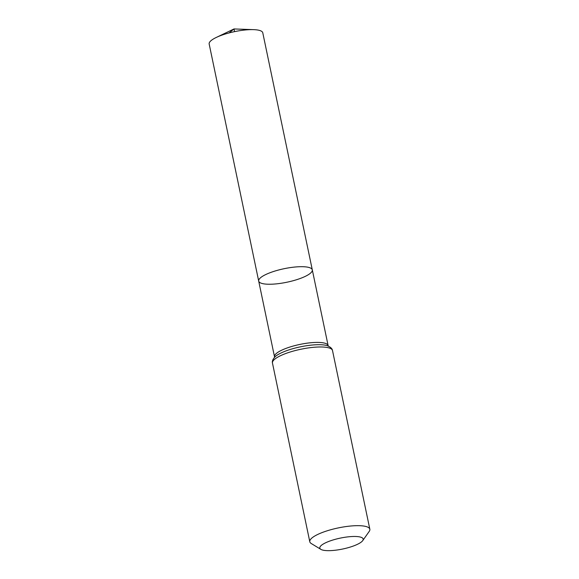 <?xml version="1.0" encoding="UTF-8"?>
<svg xmlns="http://www.w3.org/2000/svg" width="579" height="579" viewBox="0 0 579 579"><rect width="100%" height="100%" fill="white"/><g stroke="black" fill="none" stroke-linecap="round" stroke-linejoin="round"><path stroke-width="0.87" d="M312.298 269.865A27.379 6.905 168.2 0 0 284.086 268.707A27.379 6.905 168.2 0 0 258.69 281.068A27.379 6.905 -11.8 0 1 278 270.169A27.379 6.905 -11.8 0 1 308.875 267.447A27.379 6.905 -11.8 0 1 312.298 269.865A27.379 6.905 -11.8 0 1 286.909 282.226A27.379 6.905 -11.8 0 1 258.69 281.068L209.164 43.99A27.379 6.905 168.2 0 1 216.235 37.469A27.379 6.905 168.2 0 1 253.674 29.645A27.379 6.905 168.2 0 1 259.349 30.369A27.379 6.905 168.2 0 1 262.772 32.793L328.119 345.583A27.379 6.905 -11.8 0 0 299.9 344.425A27.379 6.905 -11.8 0 0 274.511 356.78L258.69 281.068M322.59 550.05A22.147 5.58 -11.8 0 1 320.867 549.362A22.147 5.58 -11.8 0 1 340.358 538.101A22.147 5.58 -11.8 0 1 362.729 540.612A22.147 5.58 -11.8 0 1 344.773 548.559A22.147 5.58 -11.8 0 1 322.59 550.05M320.867 549.362L311.241 543.515A30.665 7.73 -11.8 0 1 309.794 541.763A30.665 7.73 -11.8 0 1 338.237 527.925A30.665 7.73 -11.8 0 1 369.836 529.22A30.665 7.73 -11.8 0 1 369.214 531.406L362.729 540.612M234.553 31.635L233.996 28.95L229.132 32.916M272.47 363.084A30.665 7.73 -11.8 0 1 300.906 349.238A30.665 7.73 -11.8 0 1 332.505 350.534C332.216 348.572 330.421 346.937 327.121 345.62A29.022 7.317 -11.8 0 0 300.407 346.835A29.022 7.317 -11.8 0 0 275.438 356.418C272.941 358.944 271.949 361.158 272.47 363.084L309.794 541.763M274.482 357.46L274.511 356.78M328.409 346.191L328.119 345.583M369.836 529.22L332.505 350.534M253.674 29.645L233.996 28.95L216.235 37.469"/></g></svg>
